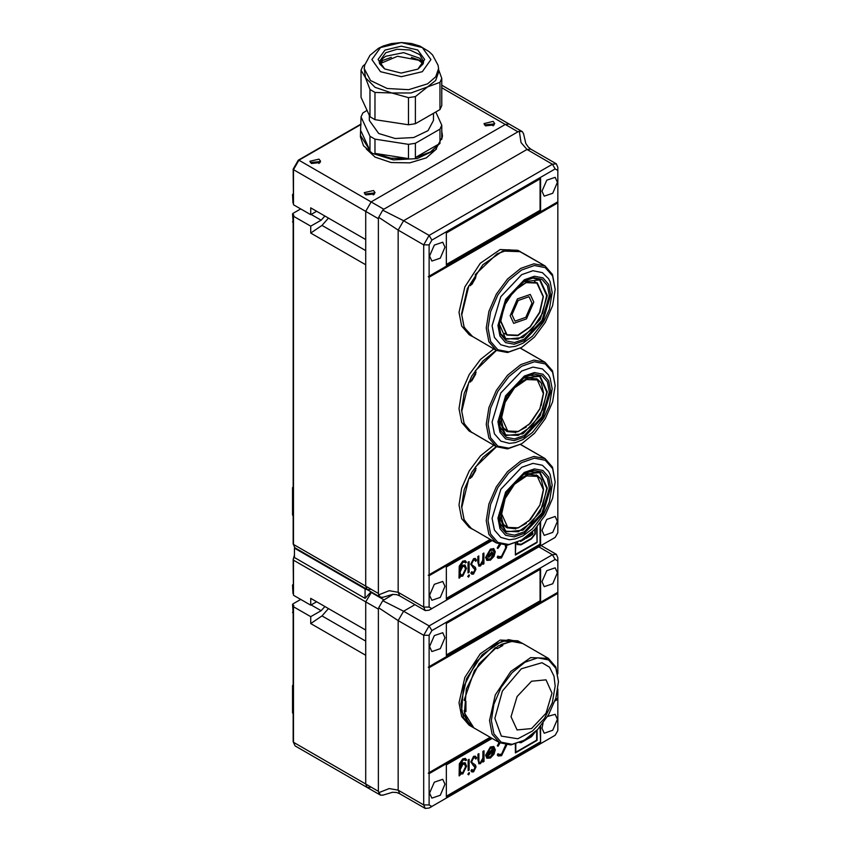<?xml version="1.0" encoding="UTF-8"?>
<svg xmlns="http://www.w3.org/2000/svg" width="851" height="851" viewBox="0 0 851 851"><rect width="100%" height="100%" fill="white"/><g stroke="black" fill="none" stroke-linecap="round" stroke-linejoin="round"><path stroke-width="1.28" d="M541.151 405.597L543.619 393.002L541.364 383.269L537.353 379.152L528.992 378.014L526.514 378.684L515.451 385.833L504.377 402.044L500.824 417.713L503.079 427.457L504.377 429.287L507.1 431.563L514.834 432.351M500.133 427.117L506.015 434.946L518.227 435.425L532.003 425.904L542.704 409.586L546.725 391.971L539.747 376.536L530.013 375.344M540.077 381.439L537.843 380.354M537.832 380.142L536.194 378.578M506.015 430.851L508.802 431.585M528.684 424.968L539.981 408.618M517.312 431.851L526.343 427M515.451 432.712L516.153 432.138M545.331 363.92L534.449 361.803L521.61 366.27L508.77 376.631L497.888 391.311L490.623 408.076L488.07 424.372L490.623 437.722L497.888 446.094L508.77 448.2L521.61 443.743L534.449 433.382L545.331 418.703L552.607 401.938L555.16 385.641L552.607 372.291L545.331 363.92M475.337 434.425L496.346 446.679L488.878 438.084L486.251 424.372L488.878 407.64L496.346 390.418L507.515 375.344L520.706 364.696L533.885 360.111L545.065 362.292L552.533 370.876L555.16 385.641M542.449 368.919L532.886 367.058L521.61 370.983L500.771 392.981L492.144 422.022L494.388 433.744L500.771 441.095L509.27 443.382L515.429 442.616L523.003 439.52L532.492 432.436L543.832 417.894L549.352 405.736L552.193 388.843L550.203 378.227L548.597 375.004L542.449 368.919M521.61 443.743L507.526 448.849L496.346 446.679L469.954 431.255L464.04 423.117L461.785 411.235L468.869 381.961L471.826 380.705L475.677 374.046L475.284 370.855L496.463 350.431M522.397 349.197L545.065 362.292L520.748 348.367M501.665 417.564L507.77 431.074L518.45 431.5L530.503 423.17L539.853 408.895L543.374 393.492L537.268 379.993L526.588 379.567L514.536 387.886L505.175 402.161L501.665 417.564M501.175 421.947L500.92 419.926M507.77 431.074L504.217 428.606M503.175 427.393L502.601 426.542M530.758 377.78L537.268 379.993M496.282 350.325L483.028 360.93L471.762 376.036L464.231 393.322L461.593 410.139L464.21 423.851L471.677 432.446L469.146 430.978L461.678 422.383L459.051 408.671L461.699 391.854L469.231 374.568L480.485 359.462L493.74 348.857M521.386 348.665L520.472 348.08M471.677 432.446L472.699 432.978M470.412 382.046L476.135 372.142M541.151 501.909L543.619 489.325L541.364 479.581L537.353 475.475L528.992 474.326L526.514 474.996L515.451 482.145L504.377 498.367L500.824 514.025L503.079 523.769L504.377 525.599L507.1 527.886L514.834 528.662M500.133 523.429L506.015 531.258L518.227 531.747L532.003 522.227L542.704 505.909L546.725 488.293L539.747 472.848L530.013 471.667M540.077 477.751L537.843 476.666M537.832 476.454L536.194 474.89M506.015 527.163L508.802 527.897M528.684 521.28L539.981 504.93M517.312 528.173L526.343 523.312M515.451 529.024L516.153 528.45M545.331 460.242L534.449 458.125L521.61 462.582L508.77 472.943L497.888 487.623L490.623 504.388L488.07 520.695L490.623 534.034L497.888 542.406L508.77 544.523L521.61 540.055L534.449 529.694L545.331 515.015L552.607 498.25L555.16 481.953L552.607 468.603L545.331 460.242M475.337 530.747L496.346 542.991L488.878 534.396L486.251 520.695L488.878 503.952L496.346 486.729L507.515 471.656L520.706 461.019L533.885 456.434L545.065 458.604L552.533 467.199L555.16 481.953M542.449 465.231L532.886 463.38L521.61 467.295L500.771 489.293L492.144 518.333L494.388 530.056L500.771 537.406L509.27 539.694L515.429 538.938L523.003 535.843L532.492 528.748L543.832 514.206L549.352 502.047L552.193 485.155L550.203 474.539L548.597 471.326L542.449 465.231M521.61 540.055L507.526 545.161L496.346 542.991L469.954 527.577L464.04 519.429L461.785 507.547L468.869 478.273L471.826 477.017L475.677 470.358L475.284 467.167L496.463 446.743M522.397 445.52L545.065 458.604L520.748 444.679M501.665 513.887L507.77 527.386L518.45 527.811L530.503 519.482L539.853 505.217L543.374 489.804L537.268 476.305L526.588 475.879L514.536 484.208L505.175 498.484L501.665 513.887M501.175 518.259L500.92 516.238M507.77 527.386L504.217 524.929M503.175 523.705L502.601 522.865M530.758 474.092L537.268 476.305M496.282 446.647L483.028 457.242L471.762 472.348L464.231 489.633L461.593 506.451L464.21 520.163L471.677 528.758L469.146 527.29L461.678 518.695L459.051 504.983L461.699 488.176L469.231 470.89L480.485 455.785L493.74 445.179M521.386 444.977L520.472 444.403M471.677 528.758L472.699 529.301M470.412 478.368L476.135 468.465M524.876 739.806L537.715 729.445L548.597 714.766L555.873 698.001L558.426 681.704L555.873 668.354L548.597 659.993L537.715 657.876L524.876 662.333L512.036 672.694L501.154 687.374L493.878 704.149L491.325 720.446L493.878 733.796L501.154 742.157L512.036 744.274L523.971 740.338L510.781 744.912L499.611 742.742L473.858 727.882L469.146 725.158L461.678 716.563L459.051 702.852L464.859 677.396L480.326 653.823L500.228 640.069L517.865 640.771L519.684 641.814L502.037 641.111L482.134 654.866L466.667 678.449L460.87 703.905L463.487 717.616L470.954 726.201L461.529 711.276L463.487 687.161L476.177 661.982L495.314 644.228L508.504 639.644L519.684 641.814L522.578 643.484L511.408 641.314L498.218 645.898L479.081 663.652L466.391 688.842L464.433 712.957L473.858 727.882L467.327 721.137L464.072 710.638L465.688 709.702M499.675 647.164L500.75 646.547M464.072 710.638L465.88 711.681L465.88 701.213L464.072 700.171L474.475 670.567L495.41 647.654L497.218 648.707L502.845 645.462L501.026 644.409L512.696 641.228L522.578 643.484L548.331 658.355L555.799 666.95L558.426 681.704M499.611 742.742L492.144 734.147L489.516 720.446L495.325 694.99L510.781 671.407L530.694 657.653L548.331 658.355M554.001 676.066L549.576 667.216L541.949 662.769L521.301 668.78L502.452 691.055L494.899 718.382L501.303 736.062L517.78 738.796L532.566 731.03L544.385 718.425L552.278 702.788L555.139 686.012L554.001 676.066M552.012 693.097L546.012 679.832L531.535 681.268L517.057 696.554L511.057 716.744L517.057 729.998L531.535 728.573L546.012 713.276L552.012 693.097M501.026 644.409L501.026 646.388M545.331 267.608L534.449 265.491L521.61 269.958L508.77 280.319L497.888 294.999L490.623 311.764L488.07 328.06L490.623 341.411L497.888 349.772L508.77 351.889L521.61 347.421L534.449 337.07L545.331 322.38L552.607 305.615L555.16 289.319L552.607 275.969L545.331 267.608M475.337 338.113L496.346 350.367L488.878 341.772L486.251 328.06L488.878 311.317L496.346 294.106L507.515 279.022L520.706 268.384L533.885 263.799L545.065 265.969L552.533 274.565L555.16 289.319M542.449 272.597L532.886 270.746L521.61 274.66L500.771 296.659L492.144 325.699L494.388 337.432L500.771 344.783L509.27 347.059L515.429 346.304L523.003 343.208L532.492 336.113L543.832 321.572L549.352 309.413L552.193 292.531L550.203 281.904L548.597 278.692L542.449 272.597M521.61 347.421L507.526 352.537L496.346 350.367L469.954 334.943L464.04 326.795L461.785 314.923L468.869 285.638L471.826 284.394L475.677 277.724L475.284 274.543L497.09 253.768L508.504 249.769L518.514 250.832L545.065 265.969L522.397 252.885M501.558 334.475L505.771 338.634L518.025 339.123L531.864 329.56L542.598 313.179L546.64 295.499L539.63 280L533.917 278.426M500.622 321.274L506.888 335.134L517.844 335.571L530.205 327.029L539.811 312.381L543.417 296.574L537.151 282.723L526.195 282.287L513.834 290.829L504.228 305.466L500.622 321.274M505.164 333.879L505.813 334.071M535.694 282.319L535.205 281.851M471.677 336.124L469.146 334.656L461.678 326.061L459.051 312.349L464.859 286.904L480.326 263.321L500.228 249.566L517.865 250.268L520.408 251.736L502.76 251.034L482.857 264.789L467.401 288.361L461.593 313.817L464.21 327.529L472.699 336.666M521.386 252.343L520.408 251.736M470.412 285.734L476.135 275.83M369.334 115.374L369.334 120.406L378.727 133.49L395.141 138.553L413.66 137.5L428.042 130.682L433.446 120.406L433.446 113.343M367.015 110.375L362.834 112.949L360.984 116.927L369.962 136.277L375.014 139.192L375.014 153.425L390.769 158.169L408.523 158.616L408.523 144.372L415.416 143.308L415.416 157.541L430.404 152.031L439.946 143.383L439.946 129.139L441.797 125.161L441.797 139.394L442.424 135.277L441.797 131.171M360.984 116.927L360.356 136.681L363.483 145.744L372.376 153.435L393.385 159.914L417.096 158.573L435.51 149.84L442.424 136.681L442.424 135.277M369.962 136.277L369.962 150.51L360.984 131.171M360.356 135.277L369.962 150.51M408.523 144.372L375.014 139.192M375.014 153.425L408.523 158.616M439.946 129.139L415.416 143.308M415.416 157.541L439.946 143.383M441.797 125.161L435.797 111.992M421.458 62.176L420.522 61.453M427.681 83.802L435.744 76.835L438.573 68.623L438.095 65.176L432.468 54.921L429.053 51.592L419.841 46.092L411.405 43.539L401.555 42.55L391.258 43.561L383.067 46.039L378.504 48.284L369.983 55.304L364.685 65.176L364.207 68.623L370.472 80.547L387.162 88.451L408.64 89.674L427.681 83.802M422.277 71.675L430.936 59.613L422.277 47.56L401.385 42.561L380.503 47.56L371.844 59.613L380.503 71.675L401.385 76.675L422.277 71.675M439.946 109.588L439.946 82.377L441.797 78.388L441.797 105.609L439.946 109.588L415.416 123.757L415.416 96.535L435.744 80.398L438.573 72.175L438.573 68.623M417.852 69.122L424.67 59.421L417.692 50.018L401.278 46.177L384.929 50.113L378.11 59.485L384.609 68.931L401.161 73.058L417.852 69.122M423.309 63.41L419.883 58.304L403.608 52.634L385.705 56.315L382.897 58.304L379.472 63.41M441.797 78.388L438.573 69.527M415.416 123.757L408.523 124.82L408.523 97.599L391.768 92.919L411.012 92.919L439.946 82.377M408.523 97.599L415.416 96.535M375.014 119.64L369.962 116.725L360.984 97.376L360.984 70.154L365.473 77.739L375.1 87.355L391.768 92.919L375.014 92.419L375.014 119.64L408.523 124.82M369.962 116.725L369.962 89.504L375.014 92.419M364.207 68.623L365.473 77.739L369.962 89.504M364.941 64.314L362.834 66.176L360.984 70.154M380.397 61.229L391.396 57.325M411.384 57.325L422.383 61.229M366.217 148.882L375.1 157.095L391.152 162.552L409.778 162.828L426.298 157.861L436.563 148.882M379.631 63.836L397.513 56.262L418.618 60.208L423.149 63.836M484.453 124.906L493.144 124.012L494.218 124.906M493.24 125.735L492.357 124.991L485.432 125.735M364.771 193.996L373.461 193.113L374.546 193.996M373.568 194.836L372.674 194.092L365.749 194.836M310.37 162.594L319.061 161.701L320.146 162.594M319.168 163.424L318.285 162.679L311.349 163.424M373.429 194.911L372.557 194.156L365.877 194.911M373.461 190.496L364.271 192.688L365.845 194.89L375.046 192.688L373.461 190.496M319.061 159.084L309.87 161.286L311.445 163.488L320.646 161.286L319.061 159.084M485.527 125.799L494.718 123.597L493.144 121.395L483.953 123.597L485.559 125.81L492.24 125.065L493.112 125.81M319.04 163.498L318.157 162.754L311.477 163.498M328.443 218.058L322.018 225.387L310.721 233.046L310.721 226.196L293.499 216.25L293.861 214.995L292.957 214.473L293.127 222.419M310.721 233.046L365.664 264.767L365.664 586.126L367.26 589.647L371.11 589.264M491.112 539.97L429.138 575.755L429.138 607.061L431.851 608.635L429.138 610.199L425.287 610.582L423.692 607.061L423.692 244.833L429.138 235.408L552.437 164.211L526.939 149.489L521.046 142.532L519.333 131.309L517.982 131.767L505.292 124.437L509.143 124.055L505.292 124.437L371.11 201.9L365.664 211.325L365.664 239.546L310.721 207.825L310.721 214.675L316.657 211.25M429.138 610.199L555.16 537.438L557.873 532.726L557.873 170.498L555.16 168.924L431.851 240.12L429.138 244.833L423.692 244.833L398.194 230.11L378.642 217.292L378.365 218.654L293.499 169.657L293.499 204.729L310.721 214.675M310.721 226.196L321.146 220.175L324.912 216.016M292.957 214.473L292.957 213.42L300.754 208.921M293.127 195.198L293.127 203.049M292.957 202.953L292.574 194.581L292.957 195.102L293.127 194.4M293.499 204.729L293.127 169.136L298.297 160.179L298.935 160.243L383.801 209.229L382.759 210.165L403.629 220.686L429.138 235.408L431.851 240.12M532.481 532.545L531.832 534.332L530.641 534.981M530.95 533.258L532.141 533.673L530.588 534.396L530.854 535.247L532.375 534.651L533.088 533.215L531.737 532.407M492.686 553.299L492.027 551.831L488.155 555.916L488.825 557.384L492.686 553.299M488.57 557.192L492.144 552.99L491.729 551.714M557.873 202.846L429.138 277.181L429.138 574.712L428.223 575.233L429.138 575.755M429.138 244.833L429.138 276.128L428.223 276.649L429.138 277.181M444.999 247.184L442.743 242.195L434.34 245.109L429.585 256.087L431.84 261.076L440.244 258.151L444.999 247.184M557.426 182.274L555.171 177.285L546.768 180.21L542.013 191.177L544.268 196.166L552.671 193.241L557.426 182.274M557.426 521.472L555.171 516.483L546.768 519.408L542.013 530.375L544.268 535.364L552.671 532.449L557.426 521.472M444.999 586.382L442.743 581.393L434.34 584.318L429.585 595.285L431.84 600.274L440.244 597.349L444.999 586.382M536.651 527.269L537.119 542.523L515.355 555.086L515.355 543.193M537.119 526.726L537.119 542.523M459.955 575.702L459.955 577.574L458.976 578.137L459.242 566.202L462.699 561.139L465.401 560.777L466.454 562.351L465.486 562.915L464.774 562.107L462.784 562.405L459.955 568.362L462.795 565.224L465.103 565.064L466.454 568.5L462.774 576.138L460.668 576.34L459.402 575.393L459.955 577.574M469.39 575.499L468.582 577.106L467.763 576.446L469.092 574.808L469.39 575.499L468.848 575.191L468.029 576.787L468.582 577.106M483.868 553.054L483.868 563.766L482.9 564.33L482.9 562.394L480.347 565.989L478.9 566.106L477.847 562L477.847 556.533L478.826 555.969L478.826 563.447L479.294 564.777L480.432 564.617L482.762 560.437L482.9 553.618L483.868 553.054M446.36 598.37L540.108 544.246L540.108 522.961M506.483 545.246L506.653 547.31L501.441 557.948L498.165 558.245L497.218 557.32L497.984 555.99L498.729 556.671L501.452 556.437L505.675 547.778L505.281 545.278M500.516 544.693L497.984 548.47L497.218 548.044L499.335 544.342M473.528 558.65L475.337 558.511L476.549 560.107L475.72 561.33L474.73 560.086L473.571 560.128L471.667 563.713L472.018 564.947L475.358 567.351L475.9 569.266L473.475 574.085L471.869 574.202L470.858 573.117L471.656 571.755L473.518 572.563L474.922 569.893L470.688 564.256L473.528 558.65M469.061 561.607L469.061 572.319L468.082 572.883L468.082 562.171L469.061 561.607M493.974 556.341L490.442 560.16L486.921 560.426L485.644 557.352L490.442 549.076L493.803 548.661L495.25 551.81L493.974 556.341L493.431 556.033L489.899 559.841L490.442 560.16M492.112 540.555L446.36 566.968L446.36 598.998L540.651 544.566L540.651 522.227M555.16 537.438L552.437 539.013M490.208 539.449L429.138 574.712M517.982 131.767L383.801 209.229M441.797 87.77L505.292 124.437L371.11 201.9L365.664 211.325L365.664 586.126L378.365 593.455L378.642 594.838L389.226 590.722L398.194 592.339L423.692 607.061L429.138 607.061M378.365 218.654L378.365 593.455M540.651 178.561L446.36 232.993L446.36 265.033L540.651 210.591L540.651 178.561M557.873 201.804L429.138 276.128M378.642 594.838L380.514 597.296L367.26 589.647L365.664 586.126L293.499 544.459L293.499 216.25M523.439 133.692L522.386 131.703L519.333 131.309M555.16 168.924L552.437 164.211L556.288 163.839L557.873 167.36L557.873 170.498M380.514 597.296L382.759 597.221M382.759 210.165L378.642 217.292M446.36 264.406L540.108 210.282L540.108 178.87M540.108 210.282L540.651 210.591M540.108 544.246L540.651 544.566M505.994 545.268L506.111 547.002L500.899 557.628L501.441 557.948M500.899 557.628L497.909 558.075M497.899 556.15L498.473 556.49M499.835 544.502L497.441 548.161L497.984 548.47M506.111 547.002L506.653 547.31M483.325 553.363L483.868 563.766M480.347 565.989L479.804 565.67L482.347 562.085L482.9 562.394M479.804 565.67L478.634 565.904M478.283 556.277L478.826 563.447M478.273 563.128L479.06 564.553M475.06 558.384L476.549 560.107M476.007 559.798L475.369 560.724M474.454 559.969L473.571 560.128M473.028 559.809L471.124 563.394L471.667 563.713M471.124 563.394L472.018 564.947M471.475 564.638L473.028 565.862M474.092 566.447L475.358 567.351M474.815 567.032L475.9 569.266M475.358 568.957L472.933 573.776L473.475 574.085M472.933 573.776L471.603 574M471.528 571.968L472.199 572.415M473.709 568.032L472.975 567.66M468.518 561.915L469.061 572.319M465.103 560.649L466.454 562.351M465.912 562.043L465.189 562.458M464.497 561.99L462.784 562.405M462.242 562.096L459.402 568.053L459.955 568.915M464.816 564.936L466.454 568.5M465.912 568.181L462.231 575.819L462.774 576.138M462.231 575.819L460.402 576.148M464.189 566.277L462.167 566.277L459.402 571.968L460.71 574.808M459.955 572.276L460.965 574.999L462.657 574.882L465.486 569.011L464.465 566.394L462.71 566.585L459.955 572.276L459.402 571.968M462.167 566.277L462.71 566.585M489.899 559.841L486.836 560.362M493.527 548.523L495.25 551.81M494.708 551.501L493.431 556.033M492.761 549.948L489.899 550.065L486.24 556.373L487.612 558.905M486.783 556.692L487.868 559.075L490.453 558.841L494.112 552.459L493.048 550.076L490.453 550.384L486.783 556.692L486.24 556.373M489.899 550.065L490.453 550.384M515.355 554.001L515.823 543.002M536.651 542.247L515.823 554.267M517.142 542.427L517.142 544.502L521.078 544.853L531.396 538.906L535.332 534.002L535.332 528.748M535.332 534.002L534.864 533.737M531.396 538.906L530.928 538.63M521.067 544.236L517.142 544.236M521.078 544.853L520.535 544.544M526.79 536.598L525.822 537.864M525.705 537.406L525.971 538.417L527.173 537.715L526.631 537.406M527.173 537.715L527.514 536.045M528.684 535.098L527.854 537.321L530.396 535.864L527.854 536.694M529.024 534.822L529.567 535.524L529.567 534.364M530.396 535.864L530.396 535.045L529.567 535.524M517.61 542.204L517.61 543.927L521.206 544.246L531.269 538.438L534.864 533.96L534.864 529.258M517.61 543.927L517.142 543.651M532.311 531.854L532.896 531.29M523.78 538.726L523.78 539.683L524.652 539.172L523.78 539.055M522.45 539.566L522.12 540.013M522.12 539.757L522.12 540.64L522.993 540.13L522.45 539.821M522.993 540.13L522.993 539.226M524.652 539.172L524.652 538.14M520.461 540.725L520.461 541.598L521.344 541.087L521.344 540.215M521.344 541.087L520.461 540.959M529.024 296.68L531.949 303.137L525.79 317.338L514.919 321.114L525.79 317.338L531.949 303.147L529.024 296.691L518.163 300.467L512.004 314.657L514.919 321.114M510.185 315.71L513.642 323.337L526.482 318.87L533.758 302.094L530.311 294.467L517.461 298.924L510.185 315.7L513.642 323.337L526.482 318.87L533.758 302.094L530.311 294.467L517.461 298.935L510.185 315.71M500.845 321.093L507.036 334.773L517.855 335.198L530.056 326.773L539.534 312.306L543.098 296.701L536.907 283.032L526.099 282.596L513.887 291.031L504.409 305.488L500.845 321.093M328.443 608.55L322.018 615.89L310.721 623.549L310.721 616.698L293.499 606.752L293.861 605.486L292.957 604.965L293.127 612.922M310.721 623.549L365.664 655.27L365.664 783.994L367.26 787.515L371.11 787.132M491.112 737.838L429.138 773.623L429.138 804.929L431.851 806.503L429.138 808.067L425.287 808.45L423.692 804.929L423.692 635.325L398.194 620.602L378.642 607.784L378.365 609.156L365.664 601.827L371.579 592.136L365.664 601.827L365.664 630.038L310.721 598.317L310.721 605.178L316.657 601.753M378.365 609.156L378.365 791.324L380.514 795.164L367.26 787.515L365.664 783.994L365.664 601.827L293.499 560.16L293.499 595.232L310.721 605.178M310.721 616.698L321.146 610.678L324.912 606.518M292.957 604.965L292.957 603.923L300.754 599.423M293.127 585.701L293.127 593.551M292.957 593.455L292.574 585.073L292.957 585.605L293.127 584.892M293.499 595.232L293.127 559.639L294.403 554.916M492.984 750.976L492.24 749.337L487.91 753.912L488.655 755.55L492.984 750.976M491.952 749.21L492.442 750.656L488.4 755.358M557.873 673.928L557.873 593.349L429.138 667.673L429.138 772.58L490.208 737.317M557.873 593.349L557.873 561L555.16 559.426L431.851 630.612L429.138 635.325L429.138 666.631L428.223 667.152L429.138 667.673M429.138 808.067L555.16 735.307L557.873 730.594L557.873 699.299L554.905 701.011M429.138 772.58L428.223 773.102L429.138 773.623M557.873 699.299L557.873 688.97M444.999 637.686L442.743 632.697L434.34 635.612L429.585 646.579L431.84 651.568L440.244 648.653L444.999 637.686M557.426 572.776L555.171 567.787L546.768 570.702L542.013 581.669L544.268 586.658L552.671 583.743L557.426 572.776M543.087 723.095L542.013 728.243L544.268 733.232L552.671 730.307L557.426 719.34L555.171 714.351L547.587 716.478M444.999 784.25L442.743 779.261L434.34 782.186L429.585 793.153L431.84 798.142L440.244 795.217L444.999 784.25M520.652 742.061L531.269 736.296L533.481 733.541M536.651 730.552L536.651 740.115L515.823 752.135L515.823 743.912M519.493 742.583L521.078 742.721L531.396 736.764L535.311 731.86M460.029 773.421L460.029 775.293L459.061 775.857L459.327 763.921L462.784 758.858L465.476 758.496L466.539 760.071L465.571 760.634L464.859 759.826L462.87 760.124L460.029 766.081L462.88 762.943L465.189 762.783L466.539 766.219L462.859 773.857L460.753 774.059L459.487 773.112L460.029 775.293M465.189 758.369L466.539 760.071M465.997 759.762L465.274 760.177M464.582 759.72L462.87 760.124M462.327 759.815L459.487 765.772L460.029 766.634M464.901 762.656L466.539 766.219M465.997 765.9L462.316 773.538L462.859 773.857M462.316 773.538L460.487 773.867M464.274 763.996L462.242 763.996L459.487 769.687L460.795 772.527M460.029 769.995L461.051 772.719L462.742 772.612L465.571 766.73L464.55 764.113L462.795 764.304L460.029 769.995L459.487 769.687M462.242 763.996L462.795 764.304M540.108 726.797L540.651 742.423L446.36 796.866L446.36 764.836L492.112 738.413M540.108 742.115L446.36 796.238M540.651 726.148L540.651 742.423M537.119 730.073L537.119 740.391L515.355 752.954L515.355 744.04M506.739 744.944L501.526 755.667L498.25 755.965L497.303 755.039L498.069 753.709L498.814 754.39L501.537 754.156L505.739 744.838M500.026 742.976L498.069 746.199L497.303 745.774L499.101 742.455M483.953 750.773L483.953 761.485L482.985 762.049L482.985 760.113L480.432 763.709L478.985 763.826L477.932 759.72L477.932 754.252L478.911 753.688L478.911 761.166L479.379 762.496L480.517 762.347L482.847 758.156L482.985 751.337L483.953 750.773M473.613 756.369L475.422 756.231L476.634 757.826L475.794 759.049L474.815 757.805L473.656 757.847L471.752 761.432L472.103 762.666L475.443 765.07L475.986 766.996L473.56 771.814L471.954 771.921L470.933 770.846L471.741 769.474L473.603 770.283L475.007 767.613L470.773 761.975L473.613 756.369M469.475 773.219L468.667 774.825L467.848 774.165L469.178 772.527L469.475 773.219L468.933 772.91L468.114 774.516L468.667 774.825M469.146 759.326L469.146 770.038L468.167 770.602L468.167 759.89L469.146 759.326M493.974 754.209L490.442 758.028L486.921 758.294L485.644 755.22L490.442 746.944L493.803 746.529L495.25 749.678L493.974 754.209L493.431 753.901L489.899 757.709L490.442 758.028M468.603 759.635L469.146 770.038M475.145 756.103L476.634 757.826M476.092 757.518L475.454 758.443M474.539 757.688L473.656 757.847M473.113 757.528L471.209 761.113L471.752 761.432M471.209 761.113L472.103 762.666M471.56 762.358L473.113 763.581M474.177 764.166L475.443 765.07M474.901 764.762L475.986 766.996M475.443 766.677L473.018 771.495L473.56 771.814M473.018 771.495L471.688 771.719M471.614 769.698L472.284 770.134M473.794 765.751L473.06 765.389M483.411 751.093L483.953 761.485M480.432 763.709L479.89 763.39L482.432 759.805L482.985 760.113M479.89 763.39L478.719 763.624M478.368 753.997L478.911 761.166M478.358 760.847L479.145 762.283M506.196 744.891L500.984 755.348L501.526 755.667M500.984 755.348L497.995 755.794M497.984 753.869L498.558 754.22M499.473 742.668L497.527 745.88L498.069 746.199M555.16 735.307L552.437 736.881M555.331 699.713L557.873 698.245M393.119 594.349L382.759 600.668L403.629 611.188L429.138 625.91L552.437 554.714L556.288 554.331L557.873 557.852L557.873 561M540.651 569.064L446.36 623.496L446.36 655.536L540.651 601.093L540.651 569.064M429.138 666.631L557.873 592.296M378.642 792.707L389.226 788.59L398.194 790.207L423.692 804.929L429.138 804.929M380.514 795.164L382.759 795.079M429.138 635.325L423.692 635.325L429.138 625.91L431.851 630.612M382.759 600.668L378.642 607.784M446.36 654.908L540.108 600.785L540.108 569.372M540.108 600.785L540.651 601.093M489.899 757.709L486.836 758.23M493.527 746.391L495.25 749.678M494.708 749.369L493.431 753.901M492.761 747.816L489.899 747.933L486.24 754.241L487.612 756.773M486.783 754.56L487.868 756.943L490.453 756.709L494.112 750.327L493.048 747.944L490.453 748.252L486.783 754.56L486.24 754.241M489.899 747.933L490.453 748.252M536.651 740.115L537.119 740.391M515.355 751.869L515.823 752.135M521.078 742.721L520.344 742.21M531.396 736.764L530.928 736.498M371.025 591.817L365.122 598.37L365.122 588.945L367.834 589.977M365.707 588.615L294.989 547.789L294.403 548.118L294.403 557.543L365.122 598.37M294.403 548.118L365.122 588.945M540.194 376.206L523.78 378.014L506.526 396.289L499.324 420.373L505.962 435.499L523.078 433.808L540.194 415.735L547.289 391.875L540.194 376.206M506.366 437.297L500.909 431.021L498.994 421L506.366 396.204L524.163 377.418L533.79 374.068L541.949 375.663L547.406 381.939L549.32 391.949L541.949 416.745L524.163 435.531L514.525 438.882L506.366 437.297M505.632 438.914L514.206 440.584L524.312 437.063L542.991 417.352L550.725 391.311L548.714 380.801L542.991 374.217L534.417 372.547L524.312 376.068L505.632 395.779L497.899 421.819L499.909 432.329L505.632 438.914M540.194 472.518L523.78 474.337L506.526 492.612L499.324 516.695L505.962 531.822L523.078 530.12L540.194 512.047L547.289 488.197L540.194 472.518M506.366 533.609L500.909 527.333L498.994 517.323L506.366 492.516L524.163 473.741L533.79 470.39L541.949 471.975L547.406 478.251L549.32 488.261L541.949 513.068L524.163 531.854L514.525 535.194L506.366 533.609M505.632 535.236L514.206 536.896L524.312 533.386L542.991 513.664L550.725 487.634L548.714 477.124L542.991 470.529L534.417 468.869L524.312 472.379L505.632 492.101L497.899 518.131L499.909 528.641L505.632 535.236M465.593 707.447L465.625 701.064M540.194 279.883L523.78 281.702L506.526 299.978L499.324 324.061L505.962 339.187L523.078 337.485L540.194 319.423L547.289 295.563L540.194 279.883M506.366 340.974L500.909 334.698L498.994 324.688L506.366 299.882L524.163 281.107L533.79 277.756L541.949 279.341L547.406 285.617L549.32 295.637L541.949 320.433L524.163 339.219L514.525 342.559L506.366 340.974M505.632 342.602L514.206 344.261L524.312 340.751L542.991 321.029L550.725 294.999L548.714 284.489L542.991 277.894L534.417 276.235L524.312 279.745L505.632 299.467L497.899 325.497L499.909 336.007L505.632 342.602M418.171 68.931L423.16 63.804L423.575 61.815L419.83 54.698L409.874 49.986L397.066 49.252L385.705 52.762L379.206 61.815L379.61 63.804L384.609 68.931M360.984 124.416L298.935 160.243L293.499 169.657L293.127 169.136M322.018 225.387L365.664 250.588M311.179 214.42L321.146 220.175M293.127 488.336L293.127 515.557M293.127 543.938L294.882 547.842L293.127 543.938L293.127 215.728M292.957 194.049L292.574 194.581M292.574 221.792L293.127 222.834L292.574 213.941M292.574 514.929L293.127 515.972L292.574 514.929L292.574 487.719L292.957 488.24L293.127 487.527M292.957 487.187L292.574 487.719M532.375 534.651L531.832 534.332M532.003 533.449L531.46 533.13M523.439 133.405L525.844 143.511L528.216 147.042L530.779 149.116L526.939 149.489L403.629 220.686L398.194 230.11L398.194 592.339L399.789 595.86L425.287 610.582M478.283 560.692L478.826 561M459.402 568.053L459.955 568.362M531.301 535.268L530.758 534.96M293.499 606.752L293.499 742.327L378.365 791.324M370.568 592.094L383.801 599.732M322.018 615.89L365.664 641.09M311.179 604.912L321.146 610.678M293.127 686.204L293.127 713.425M293.127 606.22L293.127 741.795L295.095 745.848L367.26 787.515M294.403 556.16L293.127 559.639M292.957 584.552L292.574 585.073M292.574 604.444L293.127 613.326M292.574 712.798L293.127 713.829L292.574 712.798L292.574 685.576L292.957 686.108L293.127 685.395M292.957 685.055L292.574 685.576M459.487 765.772L460.029 766.081M478.368 758.411L478.911 758.73M414.98 604.635L403.629 611.188L398.194 620.602L398.194 790.207L399.789 793.728L425.287 808.45M555.16 559.426L552.437 554.714L538.843 546.863M503.398 433.425L506.015 434.946M537.119 375.025L539.747 376.536M503.505 427.585L502.984 427.276M503.398 529.747L506.015 531.258M537.119 471.337L539.747 472.848M503.505 523.897L502.984 523.599M537.555 278.809L539.63 280M503.707 337.443L505.771 338.634M382.248 61.453L379.631 62.868M360.984 123.98L298.297 160.179M522.386 131.703L441.797 85.174M367.26 589.647L365.802 588.807M532.056 533.46L531.513 533.151M530.779 149.116L556.288 163.839M382.514 597.359L392.471 594.381L396.704 594.668L399.789 595.86M498.729 556.671L498.186 556.363M479.294 564.777L478.751 564.468M474.73 560.086L474.188 559.777M473.273 566.011L472.73 565.702M472.496 572.638L471.954 572.329M474.145 568.277L473.496 567.894M464.774 562.107L464.231 561.798M460.965 574.999L460.412 574.68M464.465 566.394L463.912 566.075M487.868 559.075L487.325 558.767M493.048 550.076L492.506 549.767M507.036 334.773L504.675 333.411M536.907 283.032L534.556 281.66M293.127 741.795L295.095 745.848M292.574 612.294L293.127 613.348M464.859 759.826L464.316 759.517M461.051 772.719L460.497 772.4M464.55 764.113L463.997 763.794M474.815 757.805L474.273 757.496M473.358 763.73L472.816 763.421M472.582 770.357L472.028 770.049M474.23 765.996L473.688 765.687M474.124 765.932L473.581 765.623M479.379 762.496L478.836 762.188M498.814 754.39L498.271 754.082M541.087 545.565L556.288 554.331M382.514 795.217L392.471 792.249L396.704 792.536L399.789 793.728M487.868 756.943L487.325 756.635M493.048 747.944L492.506 747.635"/></g></svg>
